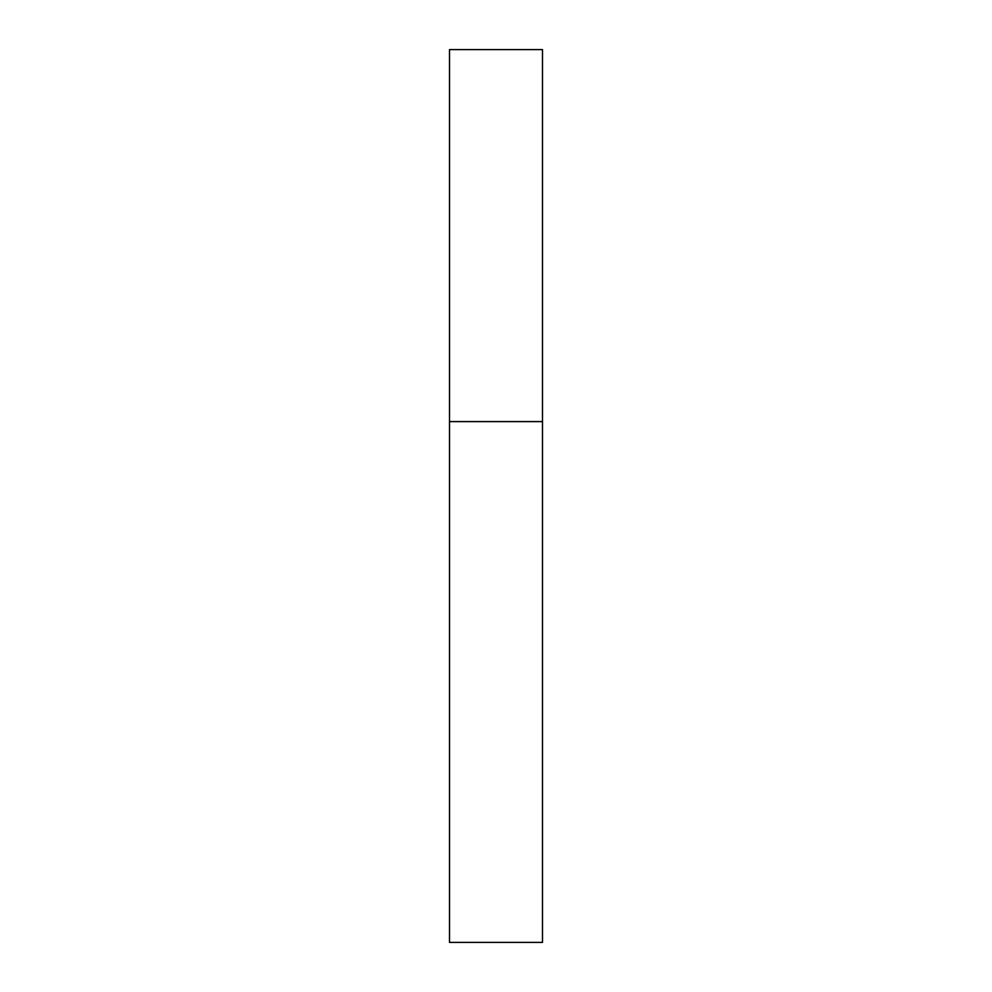 <?xml version="1.0" encoding="UTF-8"?>
<svg xmlns="http://www.w3.org/2000/svg" width="992" height="992" viewBox="0 0 992 992"><rect width="100%" height="100%" fill="white"/><g stroke="black" fill="none" stroke-linecap="round" stroke-linejoin="round"><path stroke-width="0.74" stroke-dasharray="4.96 3.72" d="M542.5 421.6L449.5 421.6L542.5 421.6M542.5 49.6L449.5 49.6M449.5 942.4L542.5 942.4"/><path stroke-width="1.49" d="M449.5 421.6L542.5 421.6L542.5 49.6L449.5 49.6L449.5 942.4L542.5 942.4L542.5 421.6L449.5 421.6"/></g></svg>
